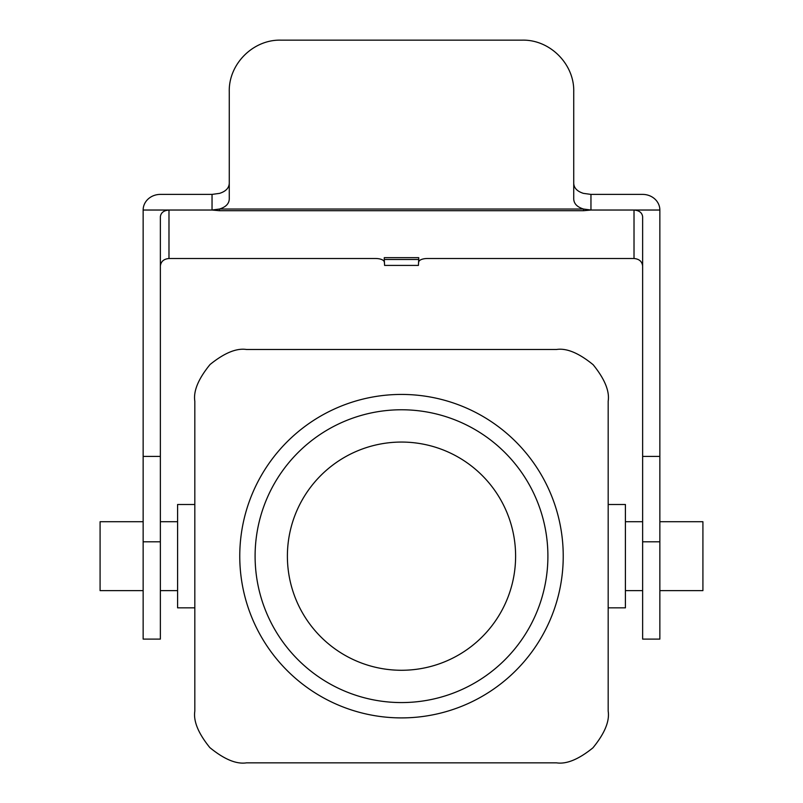 <?xml version="1.0" encoding="UTF-8"?>
<svg xmlns="http://www.w3.org/2000/svg" width="803" height="803" viewBox="0 0 803 803"><rect width="100%" height="100%" fill="white"/><g stroke="black" fill="none" stroke-linecap="round" stroke-linejoin="round"><path stroke-width="1.2" d="M194.818 401.159L194.818 711.177C193.302 721.194 198.301 733.34 209.834 747.593C224.188 759.317 236.403 764.396 246.491 762.85L556.509 762.85C566.527 764.366 578.672 759.367 592.935 747.834C604.649 733.48 609.728 721.265 608.182 711.177L608.182 401.159C609.698 391.141 604.699 378.996 593.166 364.733C578.812 353.019 566.597 347.94 556.509 349.486L246.491 349.486C236.473 347.96 224.328 352.969 210.065 364.502C198.351 378.855 193.272 391.071 194.818 401.159M530.883 459.125A161.734 161.734 0 0 0 243.47 590.596A161.734 161.734 0 0 0 468.771 703.247A161.734 161.734 0 0 0 530.883 459.125M401.5 442.062A114.106 114.106 0 0 0 302.681 613.221A114.106 114.106 0 0 0 500.319 613.221A114.106 114.106 0 0 0 401.5 442.062M401.5 409.771A146.397 146.397 0 0 0 274.716 629.371A146.397 146.397 0 0 0 528.284 629.371A146.397 146.397 0 0 0 401.5 409.771M608.182 504.495L625.407 504.495L625.407 607.841L608.182 607.841M659.855 521.719L702.916 521.719L702.916 590.617L659.855 590.617M194.818 607.841L177.593 607.841L177.593 504.495L194.818 504.495M143.145 590.617L100.084 590.617L100.084 521.719L143.145 521.719M384.276 262.119A8.612 3.613 0 0 0 375.663 258.506L168.981 258.506C163.792 258.988 160.921 261.487 160.369 266.014M573.733 183.265C573.934 188.012 577.176 191.385 583.45 193.372L590.958 194.396L642.631 194.396A17.224 15.638 0 0 1 659.855 210.035L634.019 210.035C639.208 210.456 642.079 212.675 642.631 216.68L642.631 639.098L659.855 639.098L659.855 541.794L642.631 541.794M590.958 194.396L590.958 210.035L634.019 210.035L634.019 258.506L427.337 258.506A8.612 3.613 0 0 0 418.724 262.119M583.55 210.707L219.45 210.707L219.45 209.041L583.55 209.041L590.958 210.035L583.55 210.707L583.55 209.041C577.237 207.094 573.964 203.761 573.733 199.064L573.733 91.933C574.587 64.19 549.925 39.367 522.06 40.15L280.94 40.15C253.176 39.367 228.423 64.059 229.267 91.933L229.267 199.064C229.046 203.751 225.773 207.084 219.45 209.041L212.042 210.035L212.042 194.396L219.55 193.372C225.814 191.395 229.046 188.022 229.267 183.265M219.45 210.707L212.042 210.035L168.981 210.035L168.981 258.506M659.855 210.035L659.855 541.794M659.855 456.405L642.631 456.405M642.631 266.014C642.079 261.487 639.208 258.988 634.019 258.506M143.145 210.035L143.145 639.098L160.369 639.098L160.369 216.68C160.921 212.675 163.792 210.456 168.981 210.035L143.145 210.035A17.224 15.638 0 0 1 160.369 194.396L212.042 194.396M143.145 456.405L160.369 456.405M418.403 265.422L418.724 259.489L384.276 259.489L384.597 265.422L418.403 265.422M384.276 259.489L384.276 257.673L418.724 257.673L418.724 259.489M642.631 521.719L625.407 521.719M642.631 590.617L625.407 590.617M160.369 590.617L177.593 590.617M160.369 521.719L177.593 521.719M143.145 541.794L160.369 541.794"/></g></svg>
